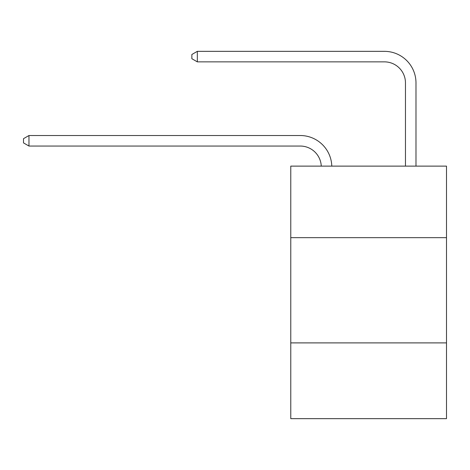 <?xml version="1.0" encoding="UTF-8"?>
<svg xmlns="http://www.w3.org/2000/svg" width="470" height="470" viewBox="0 0 470 470"><rect width="100%" height="100%" fill="white"/><g stroke="black" fill="none" stroke-linecap="round" stroke-linejoin="round"><path stroke-width="0.7" d="M446.5 237.673L446.5 166.121L290.771 166.121L290.771 237.673L446.5 237.673L446.5 418.658L290.771 418.658L290.771 237.673M446.5 342.894L290.771 342.894M321.263 166.121A21.044 21.044 0 0 0 300.236 146.047A21.044 21.044 0 0 1 321.263 166.121A21.044 21.044 0 0 0 300.236 146.047A21.044 21.044 0 0 1 321.263 166.121A21.044 21.044 0 0 0 300.236 146.047A21.044 21.044 0 0 1 321.263 166.121A21.044 21.044 0 0 0 300.236 146.047A21.044 21.044 0 0 1 321.263 166.121A21.044 21.044 0 0 0 300.236 146.047L28.97 146.047L23.5 142.886L23.5 138.679L28.97 135.519L300.236 135.519A31.566 31.566 0 0 1 331.791 166.121M405.463 166.121L405.463 82.908A21.044 21.044 0 0 0 384.419 61.864L197.329 61.864L191.86 58.709L191.86 54.497L197.329 51.342L384.419 51.342A31.566 31.566 1.2 0 1 415.985 82.908L415.985 166.121M28.97 135.519L300.236 135.519L28.97 135.519L300.236 135.519L28.97 135.519L300.236 135.519L28.97 135.519L300.236 135.519L28.97 135.519L28.97 146.047M405.463 82.908A21.044 21.044 -178.8 0 0 384.419 61.864A21.044 21.044 -178.8 0 1 405.463 82.908A21.044 21.044 -178.8 0 0 384.419 61.864A21.044 21.044 -178.8 0 1 405.463 82.908A21.044 21.044 -178.8 0 0 384.419 61.864A21.044 21.044 -178.8 0 1 405.463 82.908A21.044 21.044 -178.8 0 0 384.419 61.864A21.044 21.044 -178.8 0 1 405.463 82.908M197.329 51.342L197.329 61.864"/></g></svg>
